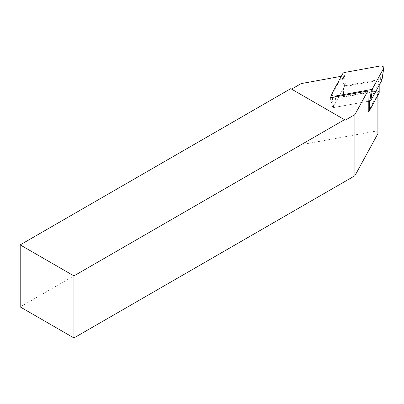 <?xml version="1.0" encoding="UTF-8"?>
<svg xmlns="http://www.w3.org/2000/svg" width="404" height="404" viewBox="0 0 404 404"><rect width="100%" height="100%" fill="white"/><g stroke="black" fill="none" stroke-linecap="round" stroke-linejoin="round"><path stroke-width="0.3" stroke-dasharray="2.02 1.52" d="M368.241 111.443L377.892 93.773A3.04 1.757 0 0 0 378.033 93.243A3.04 1.757 0 0 0 374.079 91.572L343.471 97.142L343.471 87.279L344.056 87.168L342.067 76.144L341.34 76.28M301.162 83.593L301.162 144.713L374.079 131.436A3.04 1.757 180 0 1 378.033 133.113M331.719 95.092L342.067 76.144M290.769 88.663L345.314 120.155M301.162 144.713L20.2 306.924M343.052 73.139L344.526 86.31L333.522 106.459A1.187 0.687 0 0 0 333.472 106.727A1.187 0.687 0 0 0 335.012 107.318L368.428 101.237L332.84 107.717L344.056 87.168M369.125 101.111A3.04 1.757 0 0 0 369.569 100.601L379.053 83.234A3.04 1.757 0 0 0 379.194 82.709A3.04 1.757 0 0 0 375.24 81.032L345.157 86.512A3.04 1.757 0 0 0 343.471 87.279M330.214 97.844L332.84 107.717M379.194 92.572A3.04 1.757 0 0 0 375.24 90.9L345.157 96.374A3.04 1.757 0 0 0 343.471 97.142M381.947 79.947A1.187 0.687 180 0 0 380.416 79.386L345.516 85.739L344.036 72.574M344.526 86.31L345.516 85.739M374.079 131.436L374.079 91.572M377.892 95.233L377.892 93.773M345.157 96.374L345.157 86.512M369.569 101.03L369.569 100.601M375.24 90.9L375.24 81.032M379.053 85.466L379.053 83.234M335.012 107.318L335.527 96.874M333.522 106.459L331.76 93.819M380.416 79.386L379.856 66.049M378.033 94.975L378.033 93.243M379.194 85.209L379.194 82.709M333.472 106.727L332.083 97.505"/><path stroke-width="0.61" d="M341.34 76.28L301.162 83.593L291.572 89.127M378.033 94.975L378.033 133.113A3.04 1.757 180 0 1 377.892 133.638L354.899 175.735L354.899 114.615L367.797 91.001L368.241 101.576A3.04 1.757 0 0 0 369.125 101.111M379.194 85.209L379.194 92.572A3.04 1.757 0 0 1 379.053 93.102L369.569 110.469A3.04 1.757 0 0 1 368.241 111.443L368.241 101.576M367.797 91.001L330.214 97.844L331.719 95.092M354.899 114.615L345.314 120.155L344.506 119.685L73.937 275.897L73.937 337.951L354.899 175.735M73.937 337.951L20.2 306.924L20.2 244.874L73.937 275.897M344.506 119.685L290.769 88.663L20.2 244.874M368.428 101.237L369.913 100.965L371.392 89.501L372.377 88.93L383.669 68.251A3.04 1.757 180 0 0 383.8 67.877A3.04 1.757 180 0 0 379.856 66.049L344.036 72.574L343.052 73.139L331.76 93.819A3.04 1.757 0 0 0 331.628 94.501A3.04 1.757 0 0 0 335.572 96.021L371.392 89.501M381.947 79.947A1.187 0.687 180 0 1 381.957 80.103A1.187 0.687 180 0 1 381.906 80.25L383.669 68.251M372.377 88.93L370.902 100.399L381.906 80.25M370.902 100.399L369.913 100.965M377.892 133.638L377.892 95.233M369.569 110.469L369.569 101.03M379.053 93.102L379.053 85.466M335.527 96.874L335.572 96.021M332.083 97.505L331.628 94.501M381.957 80.103L383.8 67.877"/></g></svg>
